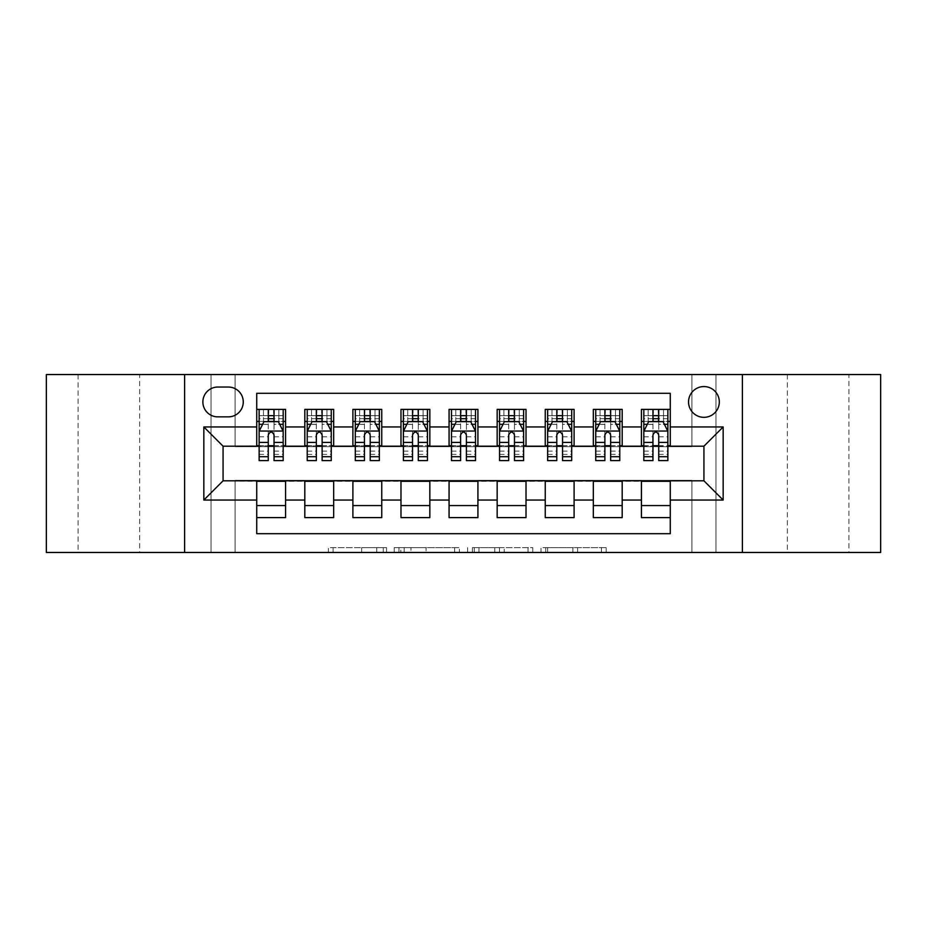<?xml version="1.0" encoding="UTF-8"?>
<svg xmlns="http://www.w3.org/2000/svg" width="927" height="927" viewBox="0 0 927 927"><rect width="100%" height="100%" fill="white"/><g stroke="black" fill="none" stroke-linecap="round" stroke-linejoin="round"><path stroke-width="0.7" stroke-dasharray="4.63 3.48" d="M386.559 552.457L333.106 552.457L386.559 552.457L386.559 547.648L361.669 547.648L361.669 552.457L361.669 547.648L386.559 547.648L386.559 552.457L386.559 547.648L361.669 547.648L361.669 552.457L361.669 547.648L386.559 547.648L333.106 547.648L386.559 547.648M848.912 374.543L787.359 374.543L848.912 374.543L848.912 552.457L787.359 552.457L848.912 552.457M787.359 374.543L787.359 552.457M139.641 374.543L78.088 374.543L139.641 374.543L139.641 552.457L78.088 552.457L139.641 552.457M78.088 374.543L78.088 552.457M703.929 386.559A15.388 15.388 0 0 0 688.541 401.947A15.388 15.388 0 0 0 703.929 417.335A15.388 15.388 0 0 0 719.317 401.947A15.388 15.388 0 0 0 703.929 386.559M601.438 552.457L545.748 552.457L601.438 552.457L601.438 547.648L577.602 547.648L606.165 547.648L606.165 552.457L606.165 547.648L545.748 547.648L606.165 547.648L606.165 552.457L606.165 547.648L601.438 547.648L601.438 552.457M572.886 552.457L547.637 552.457L572.886 552.457L572.886 547.648L577.602 547.648L572.886 547.648L572.886 552.457L572.886 547.648L547.637 547.648L547.637 552.457L547.637 547.648L572.886 547.648L572.886 552.457M541.02 552.457L545.748 552.457L541.02 552.457L541.02 547.648L545.748 547.648L541.02 547.648L541.02 552.457M328.39 552.457L333.106 552.457L328.39 552.457L328.39 547.648L333.106 547.648L328.39 547.648L328.39 552.457M691.913 552.457L715.957 552.457L715.957 374.543L880.65 374.543L880.65 552.457L715.957 552.457L715.957 374.543L691.913 374.543L691.913 446.675L235.087 446.675L235.087 374.543L691.913 374.543L691.913 446.675L235.087 446.675L235.087 374.543L211.043 374.543L211.043 552.457L46.35 552.457L46.35 374.543L211.043 374.543L211.043 552.457L235.087 552.457L235.087 480.325L691.913 480.325L691.913 552.457L235.087 552.457L235.087 480.325L691.913 480.325L691.913 552.457M459.375 552.457L454.647 552.457L459.375 552.457L459.375 547.648L459.375 552.457M398.958 552.457L454.647 552.457L394.23 552.457L398.958 552.457L398.958 547.648L459.375 547.648L394.23 547.648L394.23 552.457L394.23 547.648L398.958 547.648L398.958 552.457M472.353 552.457L532.77 552.457L467.625 552.457L472.353 552.457L472.353 547.648L532.77 547.648L532.77 552.457L532.77 547.648L504.207 547.648L504.207 552.457M641.414 409.398L670.267 409.398L670.267 421.426L641.414 421.426L641.414 409.398M593.338 409.398L622.191 409.398L622.191 421.426L593.338 421.426L593.338 409.398M545.25 409.398L574.103 409.398L574.103 421.426L545.25 421.426L545.25 409.398M497.162 409.398L526.015 409.398L526.015 421.426L497.162 421.426L497.162 409.398M449.074 409.398L477.926 409.398L477.926 421.426L449.074 421.426L449.074 409.398M400.985 409.398L429.838 409.398L429.838 421.426L400.985 421.426L400.985 409.398M352.897 409.398L381.75 409.398L381.75 421.426L352.897 421.426L352.897 409.398M304.809 409.398L333.662 409.398L333.662 421.426L304.809 421.426L304.809 409.398M256.733 517.602L256.733 505.574L285.586 505.574L285.586 517.602L256.733 517.602L256.733 533.709L670.267 533.709L670.267 517.602L641.414 517.602L641.414 505.574L670.267 505.574L670.267 517.602M333.662 517.602L304.809 517.602L304.809 505.574L333.662 505.574L333.662 517.602M381.75 517.602L352.897 517.602L352.897 505.574L381.75 505.574L381.75 517.602M429.838 517.602L400.985 517.602L400.985 505.574L429.838 505.574L429.838 517.602M477.926 517.602L449.074 517.602L449.074 505.574L477.926 505.574L477.926 517.602M526.015 517.602L497.162 517.602L497.162 505.574L526.015 505.574L526.015 517.602M574.103 517.602L545.25 517.602L545.25 505.574L574.103 505.574L574.103 517.602M622.191 517.602L593.338 517.602L593.338 505.574L622.191 505.574L622.191 517.602M641.414 505.574L641.414 481.287L703.929 480.812L703.929 446.188L622.191 446.188L622.191 421.426M622.191 445.713L574.103 446.188L574.103 421.426M574.103 445.713L526.015 446.188L526.015 421.426M526.015 445.713L477.926 446.188L477.926 421.426M477.926 445.713L429.838 446.188L429.838 421.426M429.838 445.713L381.75 446.188L381.75 421.426M381.75 445.713L333.662 446.188L333.662 421.426M256.733 409.398L285.586 409.398L285.586 421.426L256.733 421.426L256.733 393.291L670.267 393.291L670.267 409.398M593.338 505.574L593.338 481.287L641.414 481.287M545.25 505.574L545.25 481.287L593.338 481.287M497.162 505.574L497.162 481.287L545.25 481.287M449.074 505.574L449.074 481.287L497.162 481.287M400.985 505.574L400.985 481.287L449.074 481.287M352.897 505.574L352.897 481.287L400.985 481.287M304.809 505.574L304.809 481.287L352.897 481.287M333.662 445.713L285.586 446.188L285.586 421.426M256.733 505.574L256.733 481.287L304.809 481.287M285.586 445.713L223.071 446.188L223.071 480.812L256.733 481.287M274.044 421.426L268.274 421.426M256.733 445.713L256.733 421.426M259.131 445.713L268.274 445.713M274.044 445.713L283.175 445.713M285.586 505.574L285.586 481.287M307.219 445.713L316.35 445.713M322.121 445.713L331.263 445.713M322.121 421.426L316.35 421.426M304.809 445.713L304.809 421.426M333.662 505.574L333.662 481.287M381.75 505.574L381.75 481.287M352.897 445.713L352.897 421.426M370.209 421.426L364.438 421.426M355.308 445.713L364.438 445.713M370.209 445.713L379.352 445.713M429.838 505.574L429.838 481.287M400.985 445.713L400.985 421.426M418.297 421.426L412.527 421.426M403.396 445.713L412.527 445.713M418.297 445.713L427.44 445.713M477.926 505.574L477.926 481.287M449.074 445.713L449.074 421.426M466.385 421.426L460.615 421.426M451.484 445.713L460.615 445.713M466.385 445.713L475.516 445.713M526.015 505.574L526.015 481.287M497.162 445.713L497.162 421.426M514.473 421.426L508.703 421.426M499.56 445.713L508.703 445.713M514.473 445.713L523.604 445.713M574.103 505.574L574.103 481.287M545.25 445.713L545.25 421.426M562.562 421.426L556.791 421.426M547.648 445.713L556.791 445.713M562.562 445.713L571.692 445.713M622.191 505.574L622.191 481.287M593.338 445.713L593.338 421.426M610.65 421.426L604.879 421.426M595.737 445.713L604.879 445.713M610.65 445.713L619.781 445.713M670.267 505.574L670.267 481.287M641.414 445.713L641.414 421.426M670.267 445.713L670.267 421.426M658.726 421.426L652.956 421.426M643.825 445.713L652.956 445.713M658.726 445.713L667.869 445.713M217.775 387.046A14.902 14.902 0 0 0 202.874 401.947A14.902 14.902 0 0 0 217.775 416.86L228.355 416.86A14.902 14.902 0 0 0 243.268 401.947A14.902 14.902 0 0 0 228.355 387.046L217.775 387.046M184.6 552.457L184.6 374.543M742.4 374.543L742.4 552.457M404.149 552.457L410.985 552.457L404.149 552.457L404.149 547.648L400.846 547.648L400.846 552.457L400.846 547.648L410.985 547.648L404.149 547.648L404.149 552.457M410.985 552.457L426.096 552.457L410.985 552.457L410.985 547.648L426.096 547.648L426.096 552.457L426.096 547.648L410.985 547.648L410.985 552.457M472.353 547.648L499.491 547.648L499.491 552.457L499.491 547.648L494.775 547.648L499.491 547.648L499.491 552.457L499.491 547.648L504.207 547.648M474.242 547.648L474.242 552.457L474.242 547.648M467.625 547.648L467.625 552.457L467.625 547.648M259.131 409.398L259.131 421.426L259.131 415.655L268.274 415.655L268.274 409.398L283.175 409.398L268.274 409.398M259.131 431.287L259.131 454.369L259.131 431.287L263.94 421.669L278.367 421.669L283.175 431.287L283.175 454.369L283.175 431.287M259.131 460.615L259.131 415.655L283.175 415.655L283.175 421.426L283.175 409.398M283.175 460.615L283.175 415.655L274.044 415.655L274.044 409.398M263.465 409.398L278.853 409.398L263.465 409.398L263.465 421.426L278.853 421.426L263.465 421.426L263.465 409.398M268.274 415.655L268.274 424.404L259.131 424.404M283.175 424.404L274.044 424.404L274.044 415.655M262.619 424.311L268.274 424.311L268.274 421.669M274.044 421.669L274.044 424.311L279.687 424.311M268.274 460.615L268.274 424.404M274.044 424.404L274.044 460.615M268.274 424.311L268.274 434.89C270.186 431.252 272.109 431.252 274.044 434.89L274.044 424.311M259.131 421.426L283.175 421.426M278.853 409.398L278.853 421.426L278.853 409.398M307.219 409.398L307.219 421.426L307.219 415.655L316.35 415.655L316.35 409.398L331.263 409.398L316.35 409.398M307.219 431.287L307.219 454.369L307.219 431.287L312.028 421.669L326.455 421.669L331.263 431.287L331.263 454.369L331.263 431.287M307.219 460.615L307.219 415.655L331.263 415.655L331.263 421.426L331.263 409.398M331.263 460.615L331.263 415.655L322.121 415.655L322.121 409.398M311.542 409.398L326.93 409.398L311.542 409.398L311.542 421.426L326.93 421.426L311.542 421.426L311.542 409.398M316.35 415.655L316.35 424.404L307.219 424.404M331.263 424.404L322.121 424.404L322.121 415.655M310.707 424.311L316.35 424.311L316.35 421.669M322.121 421.669L322.121 424.311L327.776 424.311M316.35 460.615L316.35 424.404M322.121 424.404L322.121 460.615M316.35 424.311L316.35 434.89C318.274 431.252 320.197 431.252 322.121 434.89L322.121 424.311M307.219 421.426L331.263 421.426M326.93 409.398L326.93 421.426L326.93 409.398M355.308 409.398L355.308 421.426L355.308 415.655L364.438 415.655L364.438 409.398L379.352 409.398L364.438 409.398M355.308 431.287L355.308 454.369L355.308 431.287L360.116 421.669L374.543 421.669L379.352 431.287L379.352 454.369L379.352 431.287M355.308 460.615L355.308 415.655L379.352 415.655L379.352 421.426L379.352 409.398M379.352 460.615L379.352 415.655L370.209 415.655L370.209 409.398M359.63 409.398L375.018 409.398L359.63 409.398L359.63 421.426L375.018 421.426L359.63 421.426L359.63 409.398M364.438 415.655L364.438 424.404L355.308 424.404M379.352 424.404L370.209 424.404L370.209 415.655M358.795 424.311L364.438 424.311L364.438 421.669M370.209 421.669L370.209 424.311L375.864 424.311M364.438 460.615L364.438 424.404M370.209 424.404L370.209 460.615M364.438 424.311L364.438 434.89C366.362 431.252 368.286 431.252 370.209 434.89L370.209 424.311M355.308 421.426L379.352 421.426M375.018 409.398L375.018 421.426L375.018 409.398M403.396 409.398L403.396 421.426L403.396 415.655L412.527 415.655L412.527 409.398L427.44 409.398L412.527 409.398M403.396 431.287L403.396 454.369L403.396 431.287L408.204 421.669L422.631 421.669L427.44 431.287L427.44 454.369L427.44 431.287M403.396 460.615L403.396 415.655L427.44 415.655L427.44 421.426L427.44 409.398M427.44 460.615L427.44 415.655L418.297 415.655L418.297 409.398M407.718 409.398L423.106 409.398L407.718 409.398L407.718 421.426L423.106 421.426L407.718 421.426L407.718 409.398M412.527 415.655L412.527 424.404L403.396 424.404M427.44 424.404L418.297 424.404L418.297 415.655M406.872 424.311L412.527 424.311L412.527 421.669M418.297 421.669L418.297 424.311L423.952 424.311M412.527 460.615L412.527 424.404M418.297 424.404L418.297 460.615M412.527 424.311L412.527 434.89C414.45 431.252 416.374 431.252 418.297 434.89L418.297 424.311M403.396 421.426L427.44 421.426M423.106 409.398L423.106 421.426L423.106 409.398M451.484 409.398L451.484 421.426L451.484 415.655L460.615 415.655L460.615 409.398L475.516 409.398L460.615 409.398M451.484 431.287L451.484 454.369L451.484 431.287L456.293 421.669L470.707 421.669L475.516 431.287L475.516 454.369L475.516 431.287M451.484 460.615L451.484 415.655L475.516 415.655L475.516 421.426L475.516 409.398M475.516 460.615L475.516 415.655L466.385 415.655L466.385 409.398M455.806 409.398L471.194 409.398L455.806 409.398L455.806 421.426L471.194 421.426L455.806 421.426L455.806 409.398M460.615 415.655L460.615 424.404L451.484 424.404M475.516 424.404L466.385 424.404L466.385 415.655M454.96 424.311L460.615 424.311L460.615 421.669M466.385 421.669L466.385 424.311L472.04 424.311M460.615 460.615L460.615 424.404M466.385 424.404L466.385 460.615M460.615 424.311L460.615 434.89C462.538 431.252 464.462 431.252 466.385 434.89L466.385 424.311M451.484 421.426L475.516 421.426M471.194 409.398L471.194 421.426L471.194 409.398M499.56 409.398L499.56 421.426L499.56 415.655L508.703 415.655L508.703 409.398L523.604 409.398L508.703 409.398M499.56 431.287L499.56 454.369L499.56 431.287L504.369 421.669L518.796 421.669L523.604 431.287L523.604 454.369L523.604 431.287M499.56 460.615L499.56 415.655L523.604 415.655L523.604 421.426L523.604 409.398M523.604 460.615L523.604 415.655L514.473 415.655L514.473 409.398M503.894 409.398L519.282 409.398L503.894 409.398L503.894 421.426L519.282 421.426L503.894 421.426L503.894 409.398M508.703 415.655L508.703 424.404L499.56 424.404M523.604 424.404L514.473 424.404L514.473 415.655M503.048 424.311L508.703 424.311L508.703 421.669M514.473 421.669L514.473 424.311L520.128 424.311M508.703 460.615L508.703 424.404M514.473 424.404L514.473 460.615M508.703 424.311L508.703 434.89C510.615 431.252 512.538 431.252 514.473 434.89L514.473 424.311M499.56 421.426L523.604 421.426M519.282 409.398L519.282 421.426L519.282 409.398M547.648 409.398L547.648 421.426L547.648 415.655L556.791 415.655L556.791 409.398L571.692 409.398L556.791 409.398M547.648 431.287L547.648 454.369L547.648 431.287L552.457 421.669L566.884 421.669L571.692 431.287L571.692 454.369L571.692 431.287M547.648 460.615L547.648 415.655L571.692 415.655L571.692 421.426L571.692 409.398M571.692 460.615L571.692 415.655L562.562 415.655L562.562 409.398M551.982 409.398L567.37 409.398L551.982 409.398L551.982 421.426L567.37 421.426L551.982 421.426L551.982 409.398M556.791 415.655L556.791 424.404L547.648 424.404M571.692 424.404L562.562 424.404L562.562 415.655M551.136 424.311L556.791 424.311L556.791 421.669M562.562 421.669L562.562 424.311L568.205 424.311M556.791 460.615L556.791 424.404M562.562 424.404L562.562 460.615M556.791 424.311L556.791 434.89C558.703 431.252 560.626 431.252 562.562 434.89L562.562 424.311M547.648 421.426L571.692 421.426M567.37 409.398L567.37 421.426L567.37 409.398M595.737 409.398L595.737 421.426L595.737 415.655L604.879 415.655L604.879 409.398L619.781 409.398L604.879 409.398M595.737 431.287L595.737 454.369L595.737 431.287L600.545 421.669L614.972 421.669L619.781 431.287L619.781 454.369L619.781 431.287M595.737 460.615L595.737 415.655L619.781 415.655L619.781 421.426L619.781 409.398M619.781 460.615L619.781 415.655L610.65 415.655L610.65 409.398M600.07 409.398L615.458 409.398L600.07 409.398L600.07 421.426L615.458 421.426L600.07 421.426L600.07 409.398M604.879 415.655L604.879 424.404L595.737 424.404M619.781 424.404L610.65 424.404L610.65 415.655M599.224 424.311L604.879 424.311L604.879 421.669M610.65 421.669L610.65 424.311L616.293 424.311M604.879 460.615L604.879 424.404M610.65 424.404L610.65 460.615M604.879 424.311L604.879 434.89C606.791 431.252 608.715 431.252 610.65 434.89L610.65 424.311M595.737 421.426L619.781 421.426M615.458 409.398L615.458 421.426L615.458 409.398M643.825 409.398L643.825 421.426L643.825 415.655L652.956 415.655L652.956 409.398L667.869 409.398L652.956 409.398M643.825 431.287L643.825 454.369L643.825 431.287L648.633 421.669L663.06 421.669L667.869 431.287L667.869 454.369L667.869 431.287M643.825 460.615L643.825 415.655L667.869 415.655L667.869 421.426L667.869 409.398M667.869 460.615L667.869 415.655L658.726 415.655L658.726 409.398M648.147 409.398L663.535 409.398L648.147 409.398L648.147 421.426L663.535 421.426L648.147 421.426L648.147 409.398M652.956 415.655L652.956 424.404L643.825 424.404M667.869 424.404L658.726 424.404L658.726 415.655M647.313 424.311L652.956 424.311L652.956 421.669M658.726 421.669L658.726 424.311L664.381 424.311M652.956 460.615L652.956 424.404M658.726 424.404L658.726 460.615M652.956 424.311L652.956 434.89C654.879 431.252 656.803 431.252 658.726 434.89L658.726 424.311M643.825 421.426L667.869 421.426M663.535 409.398L663.535 421.426L663.535 409.398M383.257 547.648L383.257 552.457L383.257 547.648M376.768 547.648L376.768 552.457L376.768 547.648M333.106 547.648L333.106 552.457L333.106 547.648M454.647 547.648L454.647 552.457L454.647 547.648M528.042 547.648L528.042 552.457L528.042 547.648M494.775 547.648L494.775 552.457L494.775 547.648M478.958 547.648L478.958 552.457L478.958 547.648M577.602 547.648L577.602 552.457L577.602 547.648M545.748 547.648L545.748 552.457L545.748 547.648M259.247 431.043L283.059 431.043M259.131 451.113L268.274 451.113M274.044 451.113L283.175 451.113M259.131 436.837L268.274 436.837M274.044 436.837L283.175 436.837M283.175 418.714L274.044 418.714M268.274 418.714L259.131 418.714M268.749 421.426L268.749 409.398M273.558 421.426L273.558 409.398M307.335 431.043L331.148 431.043M307.219 451.113L316.35 451.113M322.121 451.113L331.263 451.113M307.219 436.837L316.35 436.837M322.121 436.837L331.263 436.837M331.263 418.714L322.121 418.714M316.35 418.714L307.219 418.714M316.837 421.426L316.837 409.398M321.646 421.426L321.646 409.398M355.423 431.043L379.224 431.043M355.308 451.113L364.438 451.113M370.209 451.113L379.352 451.113M355.308 436.837L364.438 436.837M370.209 436.837L379.352 436.837M379.352 418.714L370.209 418.714M364.438 418.714L355.308 418.714M364.925 421.426L364.925 409.398M369.734 421.426L369.734 409.398M403.512 431.043L427.312 431.043M403.396 451.113L412.527 451.113M418.297 451.113L427.44 451.113M403.396 436.837L412.527 436.837M418.297 436.837L427.44 436.837M427.44 418.714L418.297 418.714M412.527 418.714L403.396 418.714M413.013 421.426L413.013 409.398M417.822 421.426L417.822 409.398M451.6 431.043L475.4 431.043M451.484 451.113L460.615 451.113M466.385 451.113L475.516 451.113M451.484 436.837L460.615 436.837M466.385 436.837L475.516 436.837M475.516 418.714L466.385 418.714M460.615 418.714L451.484 418.714M461.101 421.426L461.101 409.398M465.899 421.426L465.899 409.398M499.688 431.043L523.488 431.043M499.56 451.113L508.703 451.113M514.473 451.113L523.604 451.113M499.56 436.837L508.703 436.837M514.473 436.837L523.604 436.837M523.604 418.714L514.473 418.714M508.703 418.714L499.56 418.714M509.178 421.426L509.178 409.398M513.987 421.426L513.987 409.398M547.776 431.043L571.577 431.043M547.648 451.113L556.791 451.113M562.562 451.113L571.692 451.113M547.648 436.837L556.791 436.837M562.562 436.837L571.692 436.837M571.692 418.714L562.562 418.714M556.791 418.714L547.648 418.714M557.266 421.426L557.266 409.398M562.075 421.426L562.075 409.398M595.852 431.043L619.665 431.043M595.737 451.113L604.879 451.113M610.65 451.113L619.781 451.113M595.737 436.837L604.879 436.837M610.65 436.837L619.781 436.837M619.781 418.714L610.65 418.714M604.879 418.714L595.737 418.714M605.354 421.426L605.354 409.398M610.163 421.426L610.163 409.398M643.941 431.043L667.753 431.043M643.825 451.113L652.956 451.113M658.726 451.113L667.869 451.113M643.825 436.837L652.956 436.837M658.726 436.837L667.869 436.837M667.869 418.714L658.726 418.714M652.956 418.714L643.825 418.714M653.442 421.426L653.442 409.398M658.251 421.426L658.251 409.398M259.131 454.369L268.274 454.369M274.044 454.369L283.175 454.369M307.219 454.369L316.35 454.369M322.121 454.369L331.263 454.369M355.308 454.369L364.438 454.369M370.209 454.369L379.352 454.369M403.396 454.369L412.527 454.369M418.297 454.369L427.44 454.369M451.484 454.369L460.615 454.369M466.385 454.369L475.516 454.369M499.56 454.369L508.703 454.369M514.473 454.369L523.604 454.369M547.648 454.369L556.791 454.369M562.562 454.369L571.692 454.369M595.737 454.369L604.879 454.369M610.65 454.369L619.781 454.369M643.825 454.369L652.956 454.369M658.726 454.369L667.869 454.369"/><path stroke-width="1.39" d="M703.929 386.559A15.388 15.388 0 0 0 688.541 401.947A15.388 15.388 0 0 0 703.929 417.335A15.388 15.388 0 0 0 719.317 401.947A15.388 15.388 0 0 0 703.929 386.559M742.4 552.457L880.65 552.457L880.65 374.543L742.4 374.543L742.4 552.457L184.6 552.457L184.6 374.543L46.35 374.543L46.35 552.457L184.6 552.457M670.267 409.398L641.414 409.398L641.414 426.953L622.191 426.953L622.191 446.188L641.414 446.188L641.414 426.953M622.191 426.953L622.191 409.398L593.338 409.398L593.338 426.953L574.103 426.953L574.103 446.188L593.338 446.188L593.338 426.953M574.103 426.953L574.103 409.398L545.25 409.398L545.25 426.953L526.015 426.953L526.015 446.188L545.25 446.188L545.25 426.953M526.015 426.953L526.015 409.398L497.162 409.398L497.162 426.953L477.926 426.953L477.926 446.188L497.162 446.188L497.162 426.953M477.926 426.953L477.926 409.398L449.074 409.398L449.074 426.953L429.838 426.953L429.838 446.188L449.074 446.188L449.074 426.953M429.838 426.953L429.838 409.398L400.985 409.398L400.985 426.953L381.75 426.953L381.75 446.188L400.985 446.188L400.985 426.953M381.75 426.953L381.75 409.398L352.897 409.398L352.897 426.953L333.662 426.953L333.662 446.188L352.897 446.188L352.897 426.953M333.662 426.953L333.662 409.398L304.809 409.398L304.809 446.188L285.586 446.188L285.586 409.398L256.733 409.398M256.733 517.602L285.586 517.602L285.586 480.812L304.809 480.812L304.809 517.602L333.662 517.602L333.662 480.812L352.897 480.812L352.897 500.047L333.662 500.047M352.897 500.047L352.897 517.602L381.75 517.602L381.75 480.812L400.985 480.812L400.985 500.047L381.75 500.047M400.985 500.047L400.985 517.602L429.838 517.602L429.838 480.812L449.074 480.812L449.074 500.047L429.838 500.047M449.074 500.047L449.074 517.602L477.926 517.602L477.926 480.812L497.162 480.812L497.162 500.047L477.926 500.047M497.162 500.047L497.162 517.602L526.015 517.602L526.015 480.812L545.25 480.812L545.25 500.047L526.015 500.047M545.25 500.047L545.25 517.602L574.103 517.602L574.103 480.812L593.338 480.812L593.338 500.047L574.103 500.047M593.338 500.047L593.338 517.602L622.191 517.602L622.191 480.812L641.414 480.812L641.414 500.047L622.191 500.047M217.775 416.86L228.355 416.86A14.902 14.902 0 0 0 243.268 401.947A14.902 14.902 0 0 0 228.355 387.046L217.775 387.046A14.902 14.902 0 0 0 202.874 401.947A14.902 14.902 0 0 0 217.775 416.86M742.4 374.543L184.6 374.543M670.267 426.953L670.267 393.291L256.733 393.291L256.733 446.188L223.071 446.188L223.071 480.812L256.733 480.812L256.733 533.709L670.267 533.709L670.267 480.812L703.929 480.812L703.929 446.188L670.267 446.188L670.267 426.953L723.164 426.953L723.164 500.047L670.267 500.047M256.733 500.047L203.836 500.047L203.836 426.953L256.733 426.953M641.414 500.047L641.414 517.602L670.267 517.602M256.733 421.426L259.131 421.426M268.274 421.426L274.044 421.426M283.175 421.426L285.586 421.426M256.733 445.713L259.131 445.713M268.274 445.713L274.044 445.713M283.175 445.713L285.586 445.713M256.733 481.287L285.586 481.287M256.733 505.574L285.586 505.574M304.809 445.713L307.219 445.713M316.35 445.713L322.121 445.713M331.263 445.713L333.662 445.713M304.809 421.426L307.219 421.426M316.35 421.426L322.121 421.426M331.263 421.426L333.662 421.426M304.809 481.287L333.662 481.287M304.809 505.574L333.662 505.574M352.897 481.287L381.75 481.287M352.897 505.574L381.75 505.574M352.897 421.426L355.308 421.426M364.438 421.426L370.209 421.426M379.352 421.426L381.75 421.426M352.897 445.713L355.308 445.713M364.438 445.713L370.209 445.713M379.352 445.713L381.75 445.713M400.985 481.287L429.838 481.287M400.985 505.574L429.838 505.574M400.985 421.426L403.396 421.426M412.527 421.426L418.297 421.426M427.44 421.426L429.838 421.426M400.985 445.713L403.396 445.713M412.527 445.713L418.297 445.713M427.44 445.713L429.838 445.713M449.074 481.287L477.926 481.287M449.074 505.574L477.926 505.574M449.074 421.426L451.484 421.426M460.615 421.426L466.385 421.426M475.516 421.426L477.926 421.426M449.074 445.713L451.484 445.713M460.615 445.713L466.385 445.713M475.516 445.713L477.926 445.713M497.162 481.287L526.015 481.287M497.162 505.574L526.015 505.574M497.162 421.426L499.56 421.426M508.703 421.426L514.473 421.426M523.604 421.426L526.015 421.426M497.162 445.713L499.56 445.713M508.703 445.713L514.473 445.713M523.604 445.713L526.015 445.713M545.25 481.287L574.103 481.287M545.25 505.574L574.103 505.574M545.25 421.426L547.648 421.426M556.791 421.426L562.562 421.426M571.692 421.426L574.103 421.426M545.25 445.713L547.648 445.713M556.791 445.713L562.562 445.713M571.692 445.713L574.103 445.713M593.338 481.287L622.191 481.287M593.338 505.574L622.191 505.574M593.338 421.426L595.737 421.426M604.879 421.426L610.65 421.426M619.781 421.426L622.191 421.426M593.338 445.713L595.737 445.713M604.879 445.713L610.65 445.713M619.781 445.713L622.191 445.713M641.414 481.287L670.267 481.287M641.414 505.574L670.267 505.574M641.414 421.426L643.825 421.426M652.956 421.426L658.726 421.426M667.869 421.426L670.267 421.426M641.414 445.713L643.825 445.713M652.956 445.713L658.726 445.713M667.869 445.713L670.267 445.713M223.071 446.188L203.836 426.953M223.071 480.812L203.836 500.047M723.164 426.953L703.929 446.188M723.164 500.047L703.929 480.812M274.044 415.655L268.274 415.655M283.175 456.698L274.044 456.698L274.044 460.615L283.175 460.615L283.175 431.287L278.367 421.669L263.94 421.669L259.131 431.287L259.131 460.615L268.274 460.615L268.274 456.698L259.131 456.698M259.131 431.287L259.131 409.398M283.175 431.287L283.175 409.398M268.274 421.669L268.274 409.398M274.044 409.398L274.044 421.669M274.044 456.698L274.044 434.89C272.121 431.182 270.197 431.182 268.274 434.89L268.274 456.698M322.121 415.655L316.35 415.655M331.263 456.698L322.121 456.698L322.121 460.615L331.263 460.615L331.263 431.287L326.455 421.669L312.028 421.669L307.219 431.287L307.219 460.615L316.35 460.615L316.35 456.698L307.219 456.698M307.219 431.287L307.219 409.398M331.263 431.287L331.263 409.398M316.35 421.669L316.35 409.398M322.121 409.398L322.121 421.669M322.121 456.698L322.121 434.89C320.209 431.182 318.285 431.182 316.35 434.89L316.35 456.698M370.209 415.655L364.438 415.655M379.352 456.698L370.209 456.698L370.209 460.615L379.352 460.615L379.352 431.287L374.543 421.669L360.116 421.669L355.308 431.287L355.308 460.615L364.438 460.615L364.438 456.698L355.308 456.698M355.308 431.287L355.308 409.398M379.352 431.287L379.352 409.398M364.438 421.669L364.438 409.398M370.209 409.398L370.209 421.669M370.209 456.698L370.209 434.89C368.297 431.182 366.374 431.182 364.438 434.89L364.438 456.698M418.297 415.655L412.527 415.655M427.44 456.698L418.297 456.698L418.297 460.615L427.44 460.615L427.44 431.287L422.631 421.669L408.204 421.669L403.396 431.287L403.396 460.615L412.527 460.615L412.527 456.698L403.396 456.698M403.396 431.287L403.396 409.398M427.44 431.287L427.44 409.398M412.527 421.669L412.527 409.398M418.297 409.398L418.297 421.669M418.297 456.698L418.297 434.89C416.374 431.182 414.45 431.182 412.527 434.89L412.527 456.698M466.385 415.655L460.615 415.655M475.516 456.698L466.385 456.698L466.385 460.615L475.516 460.615L475.516 431.287L470.707 421.669L456.293 421.669L451.484 431.287L451.484 460.615L460.615 460.615L460.615 456.698L451.484 456.698M451.484 431.287L451.484 409.398M475.516 431.287L475.516 409.398M460.615 421.669L460.615 409.398M466.385 409.398L466.385 421.669M466.385 456.698L466.385 434.89C464.462 431.182 462.538 431.182 460.615 434.89L460.615 456.698M514.473 415.655L508.703 415.655M523.604 456.698L514.473 456.698L514.473 460.615L523.604 460.615L523.604 431.287L518.796 421.669L504.369 421.669L499.56 431.287L499.56 460.615L508.703 460.615L508.703 456.698L499.56 456.698M499.56 431.287L499.56 409.398M523.604 431.287L523.604 409.398M508.703 421.669L508.703 409.398M514.473 409.398L514.473 421.669M514.473 456.698L514.473 434.89C512.55 431.182 510.626 431.182 508.703 434.89L508.703 456.698M562.562 415.655L556.791 415.655M571.692 456.698L562.562 456.698L562.562 460.615L571.692 460.615L571.692 431.287L566.884 421.669L552.457 421.669L547.648 431.287L547.648 460.615L556.791 460.615L556.791 456.698L547.648 456.698M547.648 431.287L547.648 409.398M571.692 431.287L571.692 409.398M556.791 421.669L556.791 409.398M562.562 409.398L562.562 421.669M562.562 456.698L562.562 434.89C560.638 431.182 558.714 431.182 556.791 434.89L556.791 456.698M610.65 415.655L604.879 415.655M619.781 456.698L610.65 456.698L610.65 460.615L619.781 460.615L619.781 431.287L614.972 421.669L600.545 421.669L595.737 431.287L595.737 460.615L604.879 460.615L604.879 456.698L595.737 456.698M595.737 431.287L595.737 409.398M619.781 431.287L619.781 409.398M604.879 421.669L604.879 409.398M610.65 409.398L610.65 421.669M610.65 456.698L610.65 434.89C608.726 431.182 606.803 431.182 604.879 434.89L604.879 456.698M658.726 415.655L652.956 415.655M667.869 456.698L658.726 456.698L658.726 460.615L667.869 460.615L667.869 431.287L663.06 421.669L648.633 421.669L643.825 431.287L643.825 460.615L652.956 460.615L652.956 456.698L643.825 456.698M643.825 431.287L643.825 409.398M667.869 431.287L667.869 409.398M652.956 421.669L652.956 409.398M658.726 409.398L658.726 421.669M658.726 456.698L658.726 434.89C656.814 431.182 654.891 431.182 652.956 434.89L652.956 456.698M304.809 500.047L285.586 500.047M304.809 426.953L285.586 426.953M283.059 431.043L259.247 431.043M259.131 424.311L262.619 424.311M279.687 424.311L283.175 424.311M268.274 442.422L259.131 442.422M283.175 442.422L274.044 442.422M274.044 418.714L268.274 418.714M331.148 431.043L307.335 431.043M307.219 424.311L310.707 424.311M327.776 424.311L331.263 424.311M316.35 442.422L307.219 442.422M331.263 442.422L322.121 442.422M322.121 418.714L316.35 418.714M379.224 431.043L355.423 431.043M355.308 424.311L358.795 424.311M375.864 424.311L379.352 424.311M364.438 442.422L355.308 442.422M379.352 442.422L370.209 442.422M370.209 418.714L364.438 418.714M427.312 431.043L403.512 431.043M403.396 424.311L406.872 424.311M423.952 424.311L427.44 424.311M412.527 442.422L403.396 442.422M427.44 442.422L418.297 442.422M418.297 418.714L412.527 418.714M475.4 431.043L451.6 431.043M451.484 424.311L454.96 424.311M472.04 424.311L475.516 424.311M460.615 442.422L451.484 442.422M475.516 442.422L466.385 442.422M466.385 418.714L460.615 418.714M523.488 431.043L499.688 431.043M499.56 424.311L503.048 424.311M520.128 424.311L523.604 424.311M508.703 442.422L499.56 442.422M523.604 442.422L514.473 442.422M514.473 418.714L508.703 418.714M571.577 431.043L547.776 431.043M547.648 424.311L551.136 424.311M568.205 424.311L571.692 424.311M556.791 442.422L547.648 442.422M571.692 442.422L562.562 442.422M562.562 418.714L556.791 418.714M619.665 431.043L595.852 431.043M595.737 424.311L599.224 424.311M616.293 424.311L619.781 424.311M604.879 442.422L595.737 442.422M619.781 442.422L610.65 442.422M610.65 418.714L604.879 418.714M667.753 431.043L643.941 431.043M643.825 424.311L647.313 424.311M664.381 424.311L667.869 424.311M652.956 442.422L643.825 442.422M667.869 442.422L658.726 442.422M658.726 418.714L652.956 418.714"/></g></svg>

